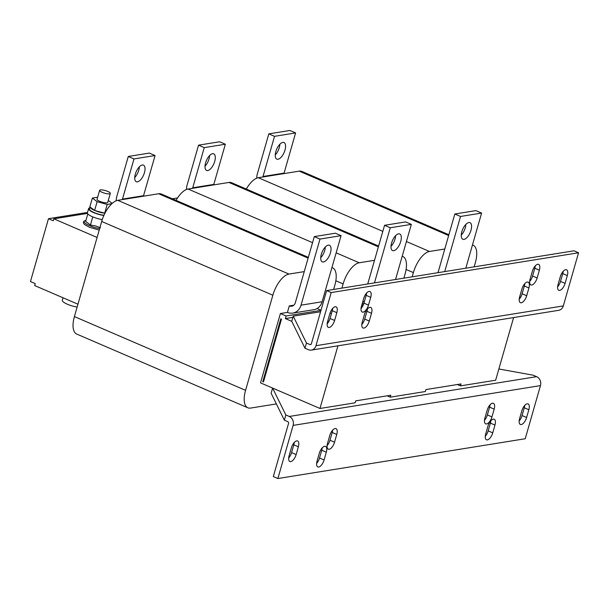 <?xml version="1.0" encoding="UTF-8"?>
<svg xmlns="http://www.w3.org/2000/svg" width="609" height="609" viewBox="0 0 609 609"><rect width="100%" height="100%" fill="white"/><g stroke="black" fill="none" stroke-linecap="round" stroke-linejoin="round"><path stroke-width="0.91" d="M335.117 428.523A6.95 3.121 113.3 0 0 329.743 435.572L327.513 443.344A6.95 3.121 113.3 0 0 328.274 449.168A6.95 3.121 113.3 0 0 334.539 442.218L336.769 434.438A6.95 3.121 113.3 0 0 336.008 428.622A6.95 3.121 113.3 0 0 335.117 428.523M527.196 403.813A6.95 3.121 113.3 0 0 521.822 410.854L519.591 418.634A6.95 3.121 113.3 0 0 520.36 424.458A6.95 3.121 113.3 0 0 526.625 417.5L528.848 409.728A6.95 3.121 113.3 0 0 528.087 403.904A6.95 3.121 113.3 0 0 527.196 403.813M492.514 403.211A6.95 3.121 113.3 0 0 487.147 410.253L484.916 418.033A6.95 3.121 113.3 0 0 485.678 423.849A6.95 3.121 113.3 0 0 491.943 416.899L494.173 409.126A6.95 3.121 113.3 0 0 493.404 403.303A6.95 3.121 113.3 0 0 492.514 403.211M493.305 419.152A6.95 3.121 113.3 0 0 487.931 426.201L485.7 433.973A6.95 3.121 113.3 0 0 486.469 439.797A6.95 3.121 113.3 0 0 492.734 432.847L494.957 425.067A6.95 3.121 113.3 0 0 494.196 419.243A6.95 3.121 113.3 0 0 493.305 419.152M296.72 440.886A6.95 3.121 113.3 0 0 291.346 447.927L289.115 455.707A6.95 3.121 113.3 0 0 289.876 461.523A6.95 3.121 113.3 0 0 296.141 454.573L298.372 446.8A6.95 3.121 113.3 0 0 297.611 440.977A6.95 3.121 113.3 0 0 296.72 440.886M324.666 446.275A6.95 3.121 113.3 0 0 319.291 453.324L317.061 461.097A6.95 3.121 113.3 0 0 317.822 466.92A6.95 3.121 113.3 0 0 324.087 459.97L326.317 452.19A6.95 3.121 113.3 0 0 325.556 446.374A6.95 3.121 113.3 0 0 324.666 446.275M464.005 239.39A9.036 4.057 -66.7 0 1 462.848 239.268A9.036 4.057 -66.7 0 1 462.231 230.522A9.036 4.057 -66.7 0 1 468.839 222.536A9.036 4.057 -66.7 0 1 470.003 222.658A9.036 4.057 -66.7 0 1 470.612 231.405A9.036 4.057 -66.7 0 1 464.005 239.39M323.47 261.992A9.036 4.057 -66.7 0 1 322.313 261.87A9.036 4.057 -66.7 0 1 321.697 253.131A9.036 4.057 -66.7 0 1 328.304 245.145A9.036 4.057 -66.7 0 1 329.461 245.267A9.036 4.057 -66.7 0 1 330.078 254.006A9.036 4.057 -66.7 0 1 323.47 261.992M393.741 250.687A9.036 4.057 -66.7 0 1 392.577 250.565A9.036 4.057 -66.7 0 1 391.968 241.826A9.036 4.057 -66.7 0 1 398.568 233.841A9.036 4.057 -66.7 0 1 399.732 233.963A9.036 4.057 -66.7 0 1 400.341 242.709A9.036 4.057 -66.7 0 1 393.741 250.687M537.138 277.97L539.368 270.198A6.95 3.121 113.3 0 0 538.607 264.375A6.95 3.121 113.3 0 0 532.342 271.325L530.112 279.105A6.95 3.121 113.3 0 0 530.873 284.928A6.95 3.121 113.3 0 0 531.771 285.02A6.95 3.121 113.3 0 0 537.138 277.97L532.578 276.006A6.95 3.121 -66.7 0 1 529.678 281.427M369.282 321.042L371.513 313.27A6.95 3.121 113.3 0 0 370.752 307.446A6.95 3.121 113.3 0 0 364.486 314.396L362.256 322.176A6.95 3.121 113.3 0 0 363.025 327.992A6.95 3.121 113.3 0 0 363.916 328.091A6.95 3.121 113.3 0 0 369.282 321.042L364.722 319.078A6.95 3.121 -66.7 0 1 361.822 324.49M334.607 320.441L336.838 312.661A6.95 3.121 113.3 0 0 336.069 306.845A6.95 3.121 113.3 0 0 329.804 313.795L327.581 321.567A6.95 3.121 113.3 0 0 328.342 327.391A6.95 3.121 113.3 0 0 329.233 327.482A6.95 3.121 113.3 0 0 334.607 320.441L330.04 318.477A6.95 3.121 -66.7 0 1 327.14 323.889M368.498 305.101L370.729 297.321A6.95 3.121 113.3 0 0 369.96 291.505A6.95 3.121 113.3 0 0 363.702 298.456L361.472 306.228A6.95 3.121 113.3 0 0 362.233 312.052A6.95 3.121 113.3 0 0 363.124 312.143A6.95 3.121 113.3 0 0 368.498 305.101L363.931 303.13A6.95 3.121 -66.7 0 1 361.03 308.55M565.083 283.368L567.314 275.595A6.95 3.121 113.3 0 0 566.553 269.772A6.95 3.121 113.3 0 0 560.288 276.722L558.057 284.502A6.95 3.121 113.3 0 0 558.818 290.318A6.95 3.121 113.3 0 0 559.709 290.417A6.95 3.121 113.3 0 0 565.083 283.368L560.516 281.404A6.95 3.121 -66.7 0 1 557.623 286.816M526.686 295.723L528.916 287.95A6.95 3.121 113.3 0 0 528.155 282.127A6.95 3.121 113.3 0 0 521.89 289.077L519.66 296.857A6.95 3.121 113.3 0 0 520.421 302.681A6.95 3.121 113.3 0 0 521.312 302.772A6.95 3.121 113.3 0 0 526.686 295.723L522.119 293.759A6.95 3.121 -66.7 0 1 519.226 299.179M137.467 181.855A9.036 4.057 113.3 0 0 144.067 173.869A9.036 4.057 113.3 0 0 143.458 165.13A9.036 4.057 113.3 0 0 142.3 165.009A9.036 4.057 113.3 0 0 135.693 172.994A9.036 4.057 113.3 0 0 136.302 181.733A9.036 4.057 113.3 0 0 137.467 181.855M134.726 177.546A9.036 4.057 113.3 0 0 139.332 166.858M278.001 159.253A9.036 4.057 113.3 0 0 284.609 151.268A9.036 4.057 113.3 0 0 283.992 142.521A9.036 4.057 113.3 0 0 282.835 142.399A9.036 4.057 113.3 0 0 276.227 150.385A9.036 4.057 113.3 0 0 276.844 159.132A9.036 4.057 113.3 0 0 278.001 159.253M275.26 154.945A9.036 4.057 113.3 0 0 279.866 144.249M207.738 170.55A9.036 4.057 113.3 0 0 214.338 162.565A9.036 4.057 113.3 0 0 213.729 153.826A9.036 4.057 113.3 0 0 212.564 153.704A9.036 4.057 113.3 0 0 205.964 161.69A9.036 4.057 113.3 0 0 206.573 170.429A9.036 4.057 113.3 0 0 207.738 170.55M204.997 166.242A9.036 4.057 113.3 0 0 209.603 155.554M99.625 190.351L97.059 199.288A5.565 1.363 16 0 0 100.538 201.648A5.565 1.363 16 0 0 106.697 202.82A5.565 1.363 16 0 0 107.755 202.355L110.32 193.418A5.565 1.363 16 0 0 106.849 191.059A5.565 1.363 16 0 0 100.683 189.879A5.565 1.363 16 0 0 99.625 190.351A5.565 1.363 16 0 0 103.104 192.703A5.565 1.363 16 0 0 109.262 193.883A5.565 1.363 16 0 0 110.32 193.418M104.375 213.173A10.292 2.527 -164 0 1 103.286 213.013A10.292 2.527 -164 0 1 94.897 210.562L104.961 213.211M103.964 215.274A10.292 2.527 -164 0 1 102.693 215.084A10.292 2.527 -164 0 1 89.394 208.872L89.949 206.953M102.266 219.583A11.122 2.733 -164 0 1 91.586 216.362A11.122 2.733 -164 0 1 87.407 212.792L88.594 208.643A11.122 2.733 -164 0 1 89.683 207.875M103.857 215.495A11.122 2.733 -164 0 1 92.895 212.267A11.122 2.733 -164 0 1 88.594 208.643M87.81 213.896L85.656 221.41L90.436 225.026L95.605 225.939L100.493 227.796M277.879 478.529L293.119 425.394A6.95 5.976 -99.1 0 0 289.267 416.457L285.842 414.98L284.357 420.164L287.783 421.641A1.393 1.195 -99.1 0 1 288.552 423.422L273.312 476.558L277.879 478.529L525.224 438.746L540.457 385.611L293.119 425.394M332.643 430.152A6.95 3.121 -66.7 0 1 332.202 432.474L329.979 440.254A6.95 3.121 -66.7 0 1 327.079 445.666M524.722 405.442A6.95 3.121 -66.7 0 1 524.288 407.764L522.058 415.536A6.95 3.121 -66.7 0 1 519.157 420.956M490.039 404.84A6.95 3.121 -66.7 0 1 489.606 407.155L487.375 414.935A6.95 3.121 -66.7 0 1 484.475 420.347M294.246 442.515A6.95 3.121 -66.7 0 1 293.804 444.829L291.582 452.609A6.95 3.121 -66.7 0 1 288.681 458.021M322.191 447.904A6.95 3.121 -66.7 0 1 321.75 450.226L319.519 458.006A6.95 3.121 -66.7 0 1 316.627 463.419M490.831 420.781A6.95 3.121 -66.7 0 1 490.397 423.103L488.167 430.875A6.95 3.121 -66.7 0 1 485.266 436.295M578.55 252.773L563.317 305.908A6.95 5.976 80.9 0 1 558.712 310.316L311.366 350.099A6.95 5.976 -99.1 0 0 315.972 345.691L331.205 292.556L578.55 252.773L573.982 250.801L326.645 290.584L331.205 292.556M363.931 303.13L366.161 295.357A6.95 3.121 -66.7 0 0 366.595 293.036M320.57 311.747L293.233 316.147L306.472 343.05L309.89 344.527A1.393 1.195 -99.1 0 0 311.405 343.72L326.645 290.584M522.119 293.759L524.349 285.986A6.95 3.121 -66.7 0 0 524.791 283.665M560.516 281.404L562.746 273.624A6.95 3.121 -66.7 0 0 563.188 271.309M330.04 318.477L332.27 310.697A6.95 3.121 -66.7 0 0 332.704 308.375M364.722 319.078L366.953 311.298A6.95 3.121 -66.7 0 0 367.387 308.984M532.578 276.006L534.801 268.234A6.95 3.121 -66.7 0 0 535.242 265.912M176.062 200.361A20.858 9.371 -66.7 0 1 188.059 189.026L228.954 182.449A20.858 9.371 -66.7 0 1 231.633 182.73L378.608 246.051M402.191 256.267A20.858 9.371 -66.7 0 1 402.808 256.473A20.858 9.371 -66.7 0 1 405.092 273.936L403.881 278.161M341.908 288.133L343.118 283.908A20.858 9.371 -66.7 0 1 359.234 262.776L374.512 260.317M472.462 244.963A20.858 9.371 -66.7 0 1 473.071 245.176A20.858 9.371 -66.7 0 1 475.363 262.639L474.152 266.864M412.171 276.829L413.382 272.604A20.858 9.371 -66.7 0 1 429.497 251.471L444.783 249.012M246.325 189.064A20.858 9.371 -66.7 0 1 258.33 177.721L299.225 171.144A20.858 9.371 -66.7 0 1 301.904 171.426L448.871 234.747M276.372 403.927L250.535 408.076A20.858 9.371 -66.7 0 1 247.855 407.794L76.688 334.052A20.858 9.371 -66.7 0 1 74.405 316.589L101.68 221.463A20.858 9.371 -66.7 0 1 117.796 200.331L158.69 193.753A20.858 9.371 -66.7 0 1 161.37 194.035L308.337 257.348M331.928 267.572A20.858 9.371 -66.7 0 1 332.537 267.777A20.858 9.371 -66.7 0 1 334.828 285.24L333.61 289.465M247.855 407.794A20.858 9.371 -66.7 0 1 245.572 390.339L272.847 295.213A20.858 9.371 -66.7 0 1 288.963 274.073L304.249 271.614M293.804 305.193L289.283 305.916L287.425 312.394L280.399 313.528L260.515 382.863L319.969 408.479L355.1 402.823L355.664 400.882L390.795 395.233L390.24 397.175L425.371 391.526L425.927 389.577L461.066 383.929L460.503 385.87L495.642 380.222L513.608 317.571M77.952 304.211L34.683 285.568L35.246 283.627L30.45 281.556L48.476 218.707L53.265 220.77L53.82 218.821L97.09 237.464M285.842 414.98L272.611 388.078L271.127 393.262L284.357 420.164M498.862 368.978L533.187 375.197L536.613 376.666A6.95 5.976 80.9 0 1 540.457 385.611M387.103 395.827L390.24 397.175M457.374 384.523L460.503 385.87M327.223 323.181A9.736 2.39 16 0 0 327.627 323.318M328.929 321.263A11.122 2.733 -164 0 1 327.771 320.89M331.448 313.566A11.122 2.733 -164 0 1 330.017 313.117M438 272.68L454.824 214.003L475.903 210.607L481.605 213.066L465.801 268.204M444.715 271.599L460.526 216.461L454.824 214.003M460.526 216.461L481.605 213.066M465.87 224.386A9.036 4.057 -66.7 0 1 461.264 235.082M262.784 381.653L280.81 318.804L281.495 319.093L263.469 381.95L262.784 381.653L263.59 381.523M337.934 345.821L319.969 408.479M289.283 305.916A5.565 4.781 -99.1 0 0 291.65 306.228A5.565 4.781 -99.1 0 0 295.335 302.703L314.29 236.604L335.369 233.217L341.07 235.675L322.123 301.767A12.515 10.756 80.9 0 1 313.841 309.699L292.754 313.095A12.515 10.756 -99.1 0 0 301.036 305.155L319.991 239.063L314.29 236.604M319.991 239.063L341.07 235.675M325.335 246.995A9.036 4.057 -66.7 0 1 320.73 257.683M287.425 312.394A12.515 10.756 -99.1 0 0 292.754 313.095M63.031 297.778L62.324 300.267A11.122 2.733 16 0 0 77.137 307.058M87.483 213.409L53.82 218.821M280.399 313.528L286.101 315.987L285.362 318.576L291.749 321.331L293.233 316.147M285.362 318.576L292.891 317.365M286.101 315.987L320.966 310.377M321.004 310.232L317.068 308.542M90.436 225.026L92.774 216.888M97.661 197.209L92.355 198.054L89.828 206.862L94.897 210.562M92.355 198.054L97.135 201.67L107.192 204.441L111.873 203.688M94.608 210.486L97.135 201.67M112.201 203.391L108.303 200.445M104.664 213.257L107.192 204.441M94.471 210.379A10.292 2.527 -164 0 1 89.965 206.969M367.729 283.977L384.553 225.3L405.632 221.912L411.341 224.371L395.53 279.508M374.451 282.896L390.262 227.758L384.553 225.3M390.262 227.758L411.341 224.371M395.606 235.691A9.036 4.057 -66.7 0 1 391.001 246.379M362.728 301.828A12.515 10.756 -99.1 0 0 363.025 301.79A12.515 10.756 -99.1 0 0 364.41 301.455M362.18 303.746L363.824 303.488M48.476 218.707L87.506 212.427M172.377 198.778L177.539 197.948M306.472 343.05L304.98 348.234L291.749 321.331M519.599 297.07L520.619 297.253M304.98 348.234L308.405 349.711A6.95 5.976 -99.1 0 0 311.366 350.099M363.307 304.873L361.784 305.124M143.427 196.205A5.565 4.781 80.9 0 1 143.549 195.71L155.067 155.539L133.988 158.926L122.47 199.105A5.565 4.781 -99.1 0 0 122.348 199.6M116.235 200.772A12.515 10.756 -99.1 0 1 116.761 196.646L128.278 156.467L149.365 153.08L155.067 155.539M128.278 156.467L133.988 158.926M283.961 173.603A5.565 4.781 80.9 0 1 284.083 173.108L295.601 132.929L274.522 136.325L263.004 176.496A5.565 4.781 -99.1 0 0 262.882 176.991M256.77 178.163A12.515 10.756 -99.1 0 1 257.295 174.037L268.82 133.866L289.899 130.471L295.601 132.929M268.82 133.866L274.522 136.325M213.698 184.9A5.565 4.781 80.9 0 1 213.812 184.405L225.338 144.234L204.251 147.622L192.733 187.8A5.565 4.781 -99.1 0 0 192.611 188.295M186.499 189.468A12.515 10.756 -99.1 0 1 187.032 185.342L198.549 145.163L219.628 141.775L225.338 144.234M198.549 145.163L204.251 147.622M99.206 230.095L89.31 227.218L84.621 224.561L83.585 223.366L83.387 222.003L84.293 220.93L85.938 220.443A11.883 2.916 16 0 0 85.45 223.366A11.883 2.916 16 0 0 95.248 227.606A11.883 2.916 16 0 0 99.632 228.588M315.972 345.691L563.317 305.908M335.833 280.772L343.118 283.908M188.059 189.026L312.546 242.664M324.589 247.848L325.229 248.122M336.153 252.826L359.234 262.776M228.954 182.449L378.379 246.828M406.096 269.467L413.382 272.604M258.33 177.721L382.817 231.359M394.853 236.543L395.5 236.825M406.424 241.529L429.497 251.471M299.225 171.144L448.65 235.523M74.405 316.589L245.572 390.339M101.68 221.463L272.847 295.213M117.796 200.331L288.963 274.073M158.69 193.753L308.116 258.132M536.613 376.666L289.267 416.457M301.036 305.155L322.123 301.767M311.024 344.344L309.89 344.527M143.549 195.71L122.47 199.105M284.083 173.108L263.004 176.496M213.812 184.405L192.733 187.8M528.916 287.95L524.349 285.986M567.314 275.595L562.746 273.624M370.729 297.321L366.161 295.357M336.838 312.661L332.27 310.697M371.513 313.27L366.953 311.298M539.368 270.198L534.801 268.234M326.317 452.19L321.75 450.226M319.519 458.006L324.087 459.97M291.582 452.609L296.141 454.573M298.372 446.8L293.804 444.829M488.167 430.875L492.734 432.847M494.957 425.067L490.397 423.103M487.375 414.935L491.943 416.899M494.173 409.126L489.606 407.155M528.848 409.728L524.288 407.764M522.058 415.536L526.625 417.5M336.769 434.438L332.202 432.474M329.979 440.254L334.539 442.218M402.206 256.222L402.808 256.473M472.477 244.917L473.071 245.176M331.943 267.518L332.537 267.777M364.38 301.569L363.025 301.79"/></g></svg>

